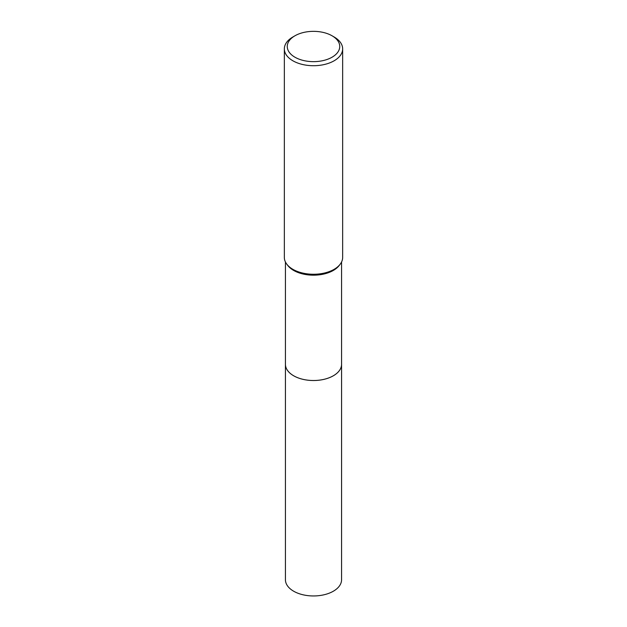 <?xml version="1.0" encoding="UTF-8"?>
<svg xmlns="http://www.w3.org/2000/svg" width="627" height="627" viewBox="0 0 627 627"><rect width="100%" height="100%" fill="white"/><g stroke="black" fill="none" stroke-linecap="round" stroke-linejoin="round"><path stroke-width="0.94" d="M341.566 363.95A28.074 16.208 180 0 1 341.574 364.318A28.066 16.2 180 0 1 333.345 375.769A28.066 16.2 180 0 1 302.763 379.28A28.066 16.2 180 0 1 285.434 364.311A28.074 16.208 180 0 1 285.434 363.95M341.566 364.06A28.066 16.208 180 0 1 333.345 375.777A28.066 16.208 180 0 1 302.551 379.241A28.066 16.208 180 0 1 285.434 364.06M332.059 35.786L334.12 36.977A29.155 16.835 180 0 1 342.655 48.882L342.655 257.423A29.155 16.835 180 0 1 340.116 264.296L339.121 265.589A28.066 16.2 180 0 1 333.345 270.433A28.066 16.2 180 0 1 287.879 265.589L286.884 264.296A29.155 16.835 180 0 1 284.344 257.423L284.344 48.882A29.155 16.835 180 0 1 292.88 36.977L294.949 35.786A26.24 15.15 180 0 1 332.059 35.786A26.24 15.15 180 0 1 332.051 57.214A26.24 15.15 180 0 1 294.949 57.214A26.24 15.15 180 0 1 294.941 35.786A26.24 15.15 180 0 1 294.949 35.786M340.116 264.296A29.155 16.835 180 0 1 334.12 269.328A29.155 16.835 180 0 1 286.884 264.296M342.655 48.882A29.155 16.835 180 0 1 334.12 60.788A29.155 16.835 180 0 1 302.339 64.432A29.155 16.835 180 0 1 284.344 48.882M285.426 364.318A28.074 16.208 180 0 0 293.648 375.777A28.074 16.208 180 0 0 324.245 379.288A28.074 16.208 180 0 0 341.574 364.318L341.566 579.756A28.066 16.2 180 0 1 324.237 594.725A28.066 16.2 180 0 1 293.655 591.214A28.066 16.2 180 0 1 285.434 579.756L285.434 261.992M294.941 35.786L292.88 36.977M341.566 364.311L341.566 261.992"/></g></svg>
